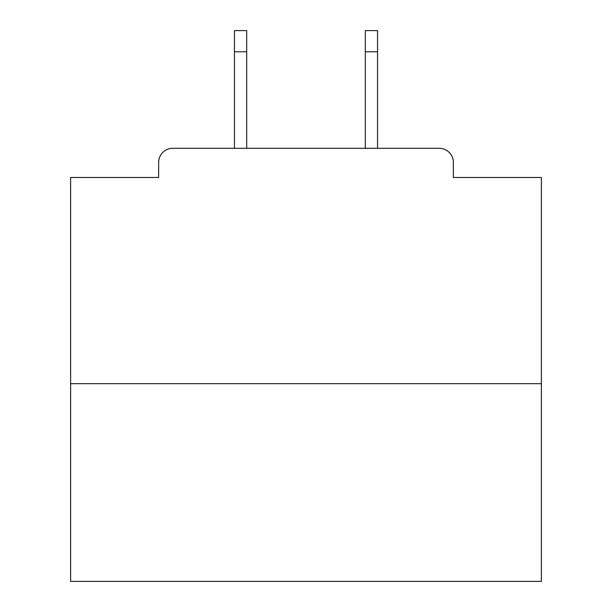 <?xml version="1.0" encoding="UTF-8"?>
<svg xmlns="http://www.w3.org/2000/svg" width="612" height="612" viewBox="0 0 612 612"><rect width="100%" height="100%" fill="white"/><g stroke="black" fill="none" stroke-linecap="round" stroke-linejoin="round"><path stroke-width="0.92" d="M453.354 177.48L453.354 162.417L453.354 177.48L541.383 177.48L541.383 581.4L70.617 581.4L70.617 177.48L158.646 177.48L158.646 162.417L158.646 177.48M541.383 383.678L70.617 383.678M453.354 162.417A14.122 14.122 0 0 0 439.225 148.295L172.775 148.295A14.122 14.122 0 0 0 158.646 162.417M439.225 148.295L377.558 148.295L377.558 51.783L365.318 51.783L365.318 30.6L377.558 30.6L377.558 51.783M234.442 51.783L234.442 30.6L246.682 30.6L246.682 51.783L234.442 51.783L234.442 148.295L172.775 148.295M246.682 51.783L246.682 148.295M365.318 148.295L365.318 51.783"/></g></svg>
